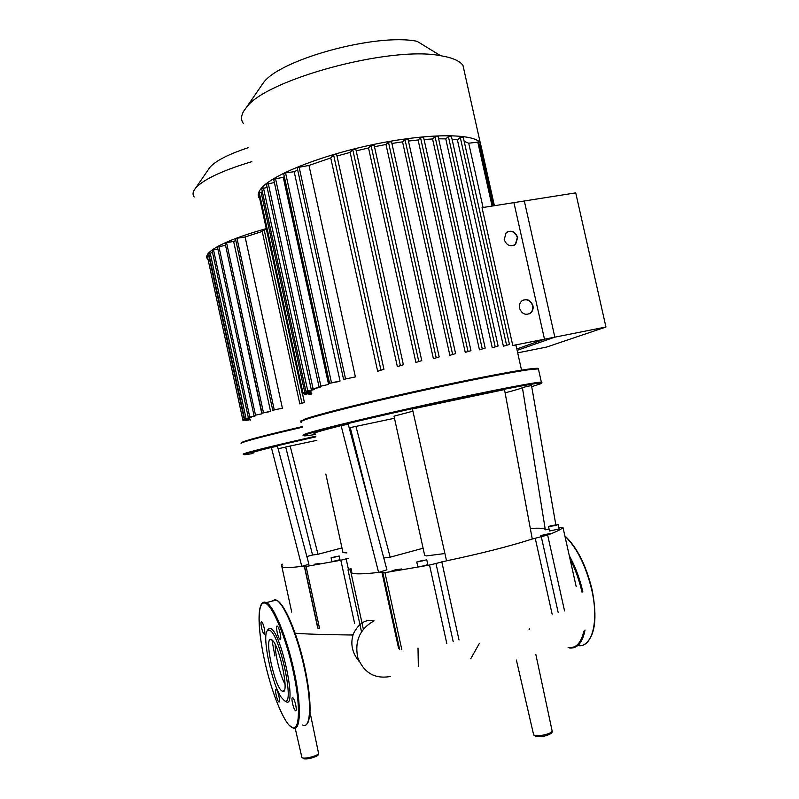 <?xml version="1.0" encoding="UTF-8"?>
<svg xmlns="http://www.w3.org/2000/svg" width="799" height="799" viewBox="0 0 799 799"><rect width="100%" height="100%" fill="white"/><g stroke="black" fill="none" stroke-linecap="round" stroke-linejoin="round"><path stroke-width="1.2" d="M605.952 327.021L544.489 339.205L513.917 202.626L575.729 192.879L605.952 327.021L546.626 347.056L517.692 352.858M516.823 348.963L544.489 339.205M259.735 198.751C257.388 196.035 257.807 192.679 260.983 188.694C271.32 175.351 319.69 155.715 373.323 144.519C426.966 133.253 472.529 133.163 480.219 142.622L481.577 148.324M243.555 123.785C240.769 120.13 240.908 115.795 243.975 110.771L246.112 107.845C264.549 79.89 390.122 45.553 440.539 55.69C452.174 57.598 459.645 60.814 462.961 65.358L464.638 72.859M516.404 347.126L516.084 345.687L512.768 345.488L482.027 207.66L524.324 200.988L554.836 337.148L512.768 345.488M464.159 141.323L468.713 143.201L483.055 207.5M503.41 346.237L509.462 344.449L503.41 346.237L457.408 139.855L460.284 137.478L463.08 137.098M452.054 139.236L457.408 139.855M492.264 347.745L498.117 346.027L492.264 347.745L445.762 138.876L448.409 136.619L451.245 136.23M438.631 138.806L445.762 138.876M479.44 349.822L485.193 348.124L479.44 349.822L432.559 138.976L435.085 136.759L437.962 136.369M424.049 139.475L432.559 138.976M465.248 352.359L470.971 350.671L465.248 352.359L418.097 139.985L420.554 137.758L423.47 137.368M408.449 141.043L418.097 139.985M449.867 355.325L455.6 353.617L449.867 355.325L402.546 141.832L404.983 139.555L407.919 139.156M391.909 143.46L402.546 141.832M433.398 358.691L439.18 356.943L433.398 358.691L386.007 144.489L388.454 142.122L391.42 141.723M374.481 146.716L386.007 144.489M415.899 362.446L421.762 360.649L415.899 362.446L368.529 147.985L371.046 145.478L374.032 145.068M356.194 150.861L368.529 147.985M397.353 366.621L403.375 364.743L397.353 366.621L350.132 152.399L352.768 149.683L355.765 149.273M337.008 156.035L350.132 152.399M377.667 371.285L383.939 369.278L377.667 371.285L330.736 157.932L333.582 154.876L336.579 154.467M308.983 165.433L297.158 167.64L343.57 379.375L355.395 376.908L308.983 165.433L330.736 157.932M329.558 383.28L283.685 173.693L285.553 172.894L331.495 382.771L329.558 383.3L337.687 381.742L340.044 381.073L294.172 171.685L297.697 170.087M274.377 182.542L266.417 184.179L311.171 389.093L318.981 387.625L320.219 387.185L320.029 386.346L328.589 384.449L283.255 177.298L284.344 176.679M267.136 187.455L261.692 188.724L305.887 391.19L313.757 389.702L314.526 389.363L314.347 388.544M514.326 245.203L515.345 244.454L517.343 237.523C515.365 232.199 511.949 230.352 507.095 232M517.652 237.353L515.655 244.294C510.561 247.191 506.736 245.633 504.209 239.61L506.137 232.729C511.25 229.742 515.085 231.281 517.652 237.353M528.918 314.017L530.256 313.208C532.404 311.34 533.193 308.883 532.633 305.847C530.896 300.903 527.73 298.996 523.115 300.124M532.953 305.707C533.502 308.754 532.713 311.211 530.576 313.078C525.552 315.635 521.877 314.017 519.54 308.234C518.99 305.228 519.75 302.801 521.837 300.933C526.881 298.297 530.586 299.885 532.953 305.707M517.133 350.352L554.836 337.148M311.33 391.011L302.941 392.818L311.011 391.26L311.151 390.222M479.47 145.678L480.978 145.638L494.401 205.713M311.83 393.807L308.893 394.516L311.87 393.967M311.64 392.908L304.179 394.516L311.67 393.068M310.611 392.149L302.322 393.927L310.751 392.299M305.887 391.21L314.526 389.363M311.181 389.123L320.219 387.185M320.059 386.346L328.589 384.449M331.495 382.771L340.044 381.073M343.57 379.395L355.395 376.908M302.322 393.907L259.256 196.534L260.005 196.045M302.931 392.798L259.305 192.849L262.392 191.93M318.961 386.476L273.648 179.176L283.255 177.298M285.553 172.894L294.172 171.685M468.713 143.201L478.661 142.062M440.539 55.69L417.118 41.318C376.399 32.809 279.071 59.595 263.251 82.996L261.453 85.453M353.118 634.646L351.19 634.985M575.47 583.34L575.29 582.531M529.078 629.712L529.587 628.314M444.913 553.527L426.227 555.924L424.599 555.065L394.017 416.159L412.913 411.195M541.942 382.641L541.352 382.122C535.41 382.032 488.489 391.101 430.881 403.705C373.303 416.289 319.81 429.193 306.906 433.418C302.881 434.726 301.912 435.355 304.01 435.305L304.299 435.295M315.275 434.476L310.302 435.255C302.661 436.364 301.822 435.944 307.785 434.007C321.468 429.542 383.041 414.851 444.124 401.677C505.278 388.484 546.636 380.923 541.372 383.52L531.705 386.666M301.213 422.471L300.474 421.662L304 420.104C315.875 415.7 360.988 404.254 413.483 392.569C465.947 380.873 515.545 371.235 532.074 369.338L538.396 368.918C539.025 368.189 536.618 368.139 531.195 368.758C514.746 370.626 465.467 380.184 413.343 391.8C361.208 403.415 316.374 414.811 304.559 419.215L300.694 421.323M416.938 562.037L426.756 559.799L416.938 562.037M427.765 564.364L427.795 564.494C425.118 565.622 421.842 566.371 417.977 566.741L416.698 562.007M555.475 525.542L548.514 526.551L551.2 525.642L558.161 524.633L555.475 525.542M559.13 528.978L549.502 530.995L548.533 526.651M540.783 535.55L550.161 533.442L540.783 535.55M395.125 569.857L401.737 568.938L391.76 571.015L395.125 569.857M551.53 526.211L556.553 524.943L551.53 526.211M422.291 560.389L424.319 560.479L418.536 561.637L422.291 560.389L422.421 560.958M541.352 382.122L538.626 369.947M350.332 427.884L349.253 428.094M371.006 509.922L350.252 427.605L394.486 418.267M505.098 392.838C516.414 389.912 522.176 388.144 522.396 387.545L531.505 385.517L555.814 524.703M446.551 560.828L412.414 408.958L504.499 389.592L532.274 539.025C509.822 546.216 481.248 553.487 446.551 560.828L429.532 565.063L446.821 643.604M315.056 433.657C310.711 433.777 319.39 431.11 341.103 425.627L348.234 424.239L386.926 569.847L378.616 572.444C357.572 574.751 348.564 574.181 351.6 570.746M341.103 425.627L378.616 572.444L381.882 572.054L398.611 648.418M522.396 387.545L545.327 529.817C544.848 528.249 539.844 527.819 530.316 528.519M549.063 529.038L545.327 529.817M401.857 649.827L384.948 572.663L381.882 572.054M384.948 572.663L429.532 565.063M564.563 610.935L547.645 535.02L532.274 539.025M547.645 535.02C556.104 531.884 561.228 529.397 562.995 527.55L576.149 586.426M558.871 527.839L563.005 527.55L576.159 586.436M423.09 548.234L390.162 557.183L383.78 558.002M351.031 568.369L347.994 569.897L350.381 569.817L363.345 629.153M351.38 569.667L350.381 569.817M355.905 426.207L390.162 557.183M275.196 644.623C275.126 654.93 280.159 675.275 285.053 684.373M271.171 639.55C263.57 636.014 274.806 688.209 282.297 691.175L282.347 691.195C290.417 696.468 278.981 642.336 271.47 639.679L271.171 639.55M285.533 701.372L286.002 701.662C297.957 709.742 280.569 629.442 270.152 628.394L268.164 629.173L267.216 630.83C261.902 636.453 271.88 683.924 281.168 697.197L284.394 700.673C295.84 708.403 279.111 631.18 269.123 630.091L267.216 630.83M292.504 703.34C293.463 707.405 294.481 709.892 295.56 710.8C296.449 710.91 296.509 708.973 295.74 704.998C294.771 700.923 293.752 698.436 292.684 697.537C291.785 697.437 291.725 699.375 292.504 703.34M280.069 639.31C282.077 640.289 279.26 626.855 277.313 626.136L277.203 626.086C275.236 625.227 278.032 638.531 279.99 639.28L280.069 639.31M264.279 628.344C263.41 624.678 262.531 622.461 261.623 621.692C260.784 621.632 260.744 623.57 261.513 627.505C262.362 631.16 263.251 633.377 264.169 634.156C264.998 634.216 265.038 632.279 264.279 628.344M276.174 689.387C274.257 688.179 277.083 701.262 278.891 701.961L278.901 701.961C280.839 703.24 277.982 690.036 276.184 689.387L276.174 689.387M346.906 552.898L342.991 552.608L325.832 474.027M350.491 428.514L349.433 428.743M315.735 436.194C277.732 444.783 254.242 450.466 245.263 453.243C243.056 453.962 242.556 454.301 243.745 454.261L244.584 454.212M253.003 453.492L247.62 454.371C243.236 455.001 242.686 454.791 245.982 453.722C254.911 450.986 278.222 445.353 315.905 436.833M349.602 429.393L350.651 429.163M241.448 443.675L241.008 443.235L242.906 442.386C250.447 439.73 270.222 434.686 302.252 427.235M302.122 426.626C270.432 433.997 250.846 439.011 243.375 441.657L241.288 442.796M331.186 557.842L339.195 555.994L331.186 557.842M340.014 559.709L332.004 561.637L331.056 557.822M314.596 564.214L319.71 563.415L314.596 564.214M335.78 556.523L332.494 557.512L335.86 556.883M285.742 447.15L278.112 448.698M341.972 547.934L318.012 554.266L312.549 555.025L285.702 446.971L316.843 440.349M349.652 429.582L350.701 429.363M252.844 452.903C250.127 452.993 256.299 451.175 271.37 447.45L277.453 446.232L308.923 564.274L301.782 566.351C287.25 568.169 280.938 568.019 282.846 565.892M271.37 447.45L301.782 566.351L304.259 566.022L317.692 627.804M319.63 628.773L306.077 566.461L304.259 566.022M306.077 566.461L340.833 560.249L354.626 623.46M348.334 558.271L340.833 560.249M306.856 556.543L312.549 555.025M282.437 564.204L281.428 564.663L282.556 564.653M290.107 445.892L318.012 554.266M208.07 259.535L207.67 259.166C206.202 257.628 206.372 255.74 208.169 253.493C214.891 246.032 234.257 237.732 266.247 228.604M194.197 196.983C192.619 194.946 192.679 192.559 194.367 189.822L195.485 188.274C203.226 179.525 222.002 170.646 251.815 161.648M299.835 403.914L304.429 402.506L299.835 403.914L262.232 231.45L264.079 229.453L266.317 228.913M272.749 410.247L235.475 238.831L236.963 238.262L274.277 409.867L272.749 410.267L282.397 408.219L245.123 236.983L262.232 231.45M261.992 413.153L225.068 243.146L226.536 242.586L263.5 412.773L261.992 413.173L268.754 411.845L270.551 411.345L233.628 241.478L235.845 240.549M225.298 245.423L217.428 246.981L253.992 415.49L261.862 413.812L225.538 245.303M248.279 417.338L212.075 250.417L213.513 249.877L249.757 416.968L248.279 417.358L254.791 416.069L255.56 415.22M212.544 252.574L208.759 253.473L244.584 418.776L251.166 417.487L251.555 416.728M249.707 418.326L242.806 419.815L249.558 418.476L249.588 417.807M250.307 420.134L249.558 419.765M250.177 419.525L245.123 420.624L250.197 419.635M249.767 418.966L242.946 420.434L250.007 419.036M244.594 418.786L251.675 417.258M249.757 416.968L255.68 415.77M254.002 415.5L261.862 413.812M263.5 412.773L270.551 411.345M274.277 409.867L282.397 408.219M242.806 419.795L207.34 256.189L209.208 255.59M213.513 249.877L217.907 249.178M226.536 242.586L233.628 241.478M236.963 238.262L245.123 236.983M248.729 147.525C228.464 154.227 215.5 160.859 209.847 167.42L208.909 168.729M480.109 145.588L493.572 205.842M310.481 393.308L310.641 394.047M352.768 149.683L400.329 365.393M371.046 145.478L418.726 361.298M388.454 142.122L436.154 357.602M333.582 154.876L380.903 369.927M404.983 139.555L452.584 354.267M263.47 187.985L307.725 390.711M268.224 183.42L313.048 388.614M275.475 178.397L320.858 385.987M299.056 166.821L345.538 378.856M477.762 141.942L492.084 206.072M420.554 137.758L467.984 351.32M435.085 136.759L482.236 348.764M448.409 136.619L495.18 346.656M460.284 137.478L506.566 345.078M305.787 393.288L305.947 394.047M303.95 392.669L304.109 393.448M261.063 192.12L304.759 392.329M295.181 728.169L301.972 757.762C303.76 758.471 307.225 758.131 312.349 756.733C316.024 755.584 318.102 754.506 318.591 753.507L318.491 753.058M516.394 660.064L533.542 734.391L534.411 735.41C537.357 736.099 541.532 735.679 546.935 734.171C550.072 733.152 551.819 732.174 552.189 731.215L552.069 730.656M479.26 643.595L470.711 658.805M390.561 676.453C374.891 679.26 363.954 672.958 357.752 657.527C354.476 641.048 359.91 628.823 374.052 620.863C365.822 618.905 358.991 623.1 353.538 633.457C350.072 643.445 351.989 652.823 359.28 661.592M535.19 538.057L552.139 614.181M558.211 612.623L541.273 536.588M459.026 640.009L441.787 561.817M435.954 563.375L453.213 641.747M307.655 722.576C311.54 714.376 310.621 696.209 304.898 668.064C308.794 686.481 310.481 701.332 309.962 712.608C308.694 724.254 307.056 723.724 305.957 724.863M302.501 724.993C310.831 729.906 312.139 703.28 304.379 668.274C297.258 634.815 283.905 603.205 276.254 600.089L275.056 599.669L271.68 601.248M289.458 725.492L292.664 727.839C300.754 732.833 301.832 706.196 294.072 671.09C286.931 637.542 273.767 605.782 266.337 602.606L262.991 602.596M291.515 727.16C299.775 732.933 301.003 706.476 293.203 671.21C285.633 636.034 271.89 604.034 264.659 603.005C257.308 601.447 257.468 627.894 264.309 659.355C270.951 690.676 283.535 722.805 291.515 727.16M304.888 668.014C296.429 627.984 279.64 593.597 273.318 600.838M271.96 640.009L274.916 656.039M582.032 592.239C579.265 580.104 575.25 568.958 569.987 558.801M582.811 591.63C579.714 578.306 575.2 566.291 569.268 555.575M577.857 645.572C591.989 648.249 599.21 621.902 591.709 589.702C585.777 565.542 576.848 547.675 564.913 536.089M591.979 589.522C585.977 565.133 576.948 547.285 564.893 535.989M569.407 648.009C577.287 648.798 582.501 642.796 585.038 629.982M568.119 647.45C575.849 648.608 581.093 643.185 583.849 631.19M346.157 558.901L348.494 569.607M302.521 393.917L304.389 402.496M264.079 229.453L301.942 403.026M210.167 252.943L246.042 418.406M218.876 246.432L255.49 415.11M246.422 419.765L246.531 420.264M244.254 419.555L244.364 420.064M208.749 255.66L244.244 419.435M516.084 345.687L521.537 370.117M403.375 364.743L355.805 149.073M421.762 360.649L374.072 144.869M439.18 356.943L391.48 141.513M383.939 369.278L336.619 154.277M492.923 205.942L478.641 141.992M451.335 136.01L498.117 346.027M438.042 136.15L485.193 348.124M423.54 137.148L470.971 350.671M463.17 136.879L509.462 344.449M407.979 138.946L455.6 353.617M304.179 394.496L303.99 393.647M308.883 394.496L308.704 393.667M263.251 82.996L246.112 107.845M462.961 65.358L480.219 142.622M535.849 654.511L552.189 731.215C552.439 732.403 551.46 733.482 549.243 734.451C545.248 736.298 540.823 736.988 535.949 736.498M534.511 735.709L533.882 735.15M418.007 648.049L418.336 666.096M295.121 633.207C310.012 634.466 335.121 634.716 352.998 635.025M303.38 758.76C306.926 759.36 311.33 758.481 316.594 756.134C318.072 755.415 318.741 754.546 318.591 753.507L309.992 712.119M301.043 420.773L300.474 421.662M559.15 529.088L558.161 524.633M427.795 564.494L426.756 559.799M531.195 368.758L532.074 369.338M382.841 572.763L399.65 649.467M348.024 570.007L361.498 631.709M284.084 690.676L282.297 691.175M304.908 668.054C297.717 634.815 284.814 603.245 276.254 600.089L266.337 602.606C256.898 598.241 257.088 625.977 264.299 659.325C270.102 685.372 277.123 705.597 285.373 720.039M564.843 535.769C577.018 547.265 586.086 565.193 592.059 589.562C597.592 618.266 595.155 636.493 584.718 644.234M241.478 442.506L241.008 443.235M340.024 559.779L339.195 555.994M304.579 566.561L318.072 628.613M281.448 564.733L291.715 612.064M304.429 402.506L302.551 393.917M245.123 420.614L244.993 420.054M209.847 167.42L195.485 188.274"/></g></svg>

